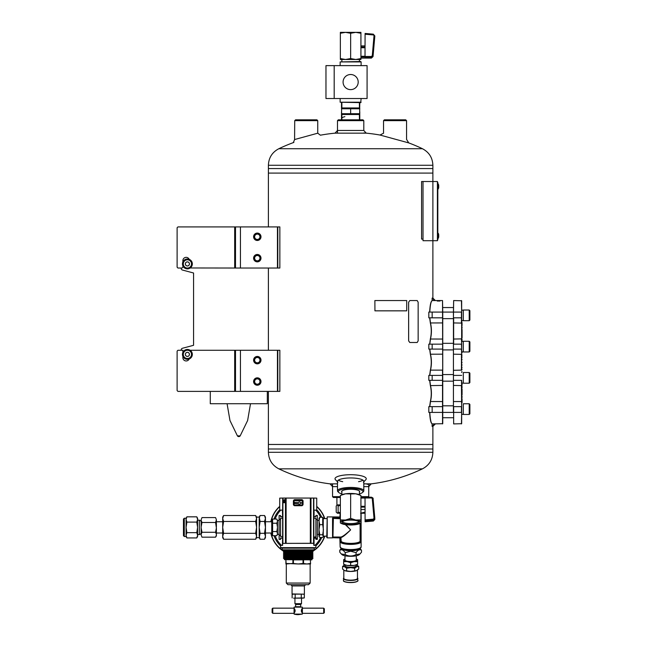 <?xml version="1.0" encoding="UTF-8"?>
<svg xmlns="http://www.w3.org/2000/svg" width="647" height="647" viewBox="0 0 647 647"><rect width="100%" height="100%" fill="white"/><g stroke="black" fill="none" stroke-linecap="round" stroke-linejoin="round"><path stroke-width="0.97" d="M432.875 165.268C432.576 157.755 429.098 152.239 422.451 148.729L278.825 148.729C272.177 152.239 268.699 157.755 268.4 165.268L432.875 165.268L432.875 168.568L268.4 168.568L268.4 226.911L268.392 173.089L432.875 173.089L268.4 173.089L268.4 226.547M268.4 268.028L268.4 350.278L268.392 268.028M268.392 444.473L268.392 391.395L268.4 444.473L432.875 444.473L268.392 444.473L268.4 449.002L350.642 449.002L268.4 449.002L268.4 452.293L432.875 452.293C432.576 459.807 429.098 465.322 422.451 468.84L278.825 468.84A166.368 166.368 0 0 0 332.55 484.15M240.441 226.911L235.508 226.911L235.508 268.028L277.45 268.028L277.45 226.911L240.441 226.911L240.441 268.028M277.45 226.911L279.852 226.911L279.852 268.028L277.45 268.028M253.6 236.778A3.704 3.704 0 0 0 259.148 239.98A3.704 3.704 0 0 0 259.148 233.575A3.704 3.704 0 0 0 253.6 236.778M253.6 258.161A3.704 3.704 0 0 0 259.148 261.364A3.704 3.704 0 0 0 259.148 254.958A3.704 3.704 0 0 0 253.6 258.161M240.441 350.278L235.508 350.278L235.508 391.395L277.45 391.395L277.45 350.278L240.441 350.278L240.441 391.395M277.45 350.278L279.852 350.278L279.852 391.395L277.45 391.395M253.6 360.144A3.704 3.704 0 0 0 259.148 363.347A3.704 3.704 0 0 0 259.148 356.942A3.704 3.704 0 0 0 253.6 360.144M253.6 381.528A3.704 3.704 0 0 0 259.148 384.73A3.704 3.704 0 0 0 259.148 378.325A3.704 3.704 0 0 0 253.6 381.528M337.483 120.657L338.3 119.832L362.975 119.832L363.8 120.657L337.483 120.657L337.483 132.95M340.362 497.478L333.367 497.478L332.55 496.661L340.362 496.661M368.733 484.32L368.733 496.661L360.921 496.661M363.8 486.633L368.733 486.633L371.192 483.859L363.8 483.859M337.483 483.859L330.083 483.859L332.55 486.633L337.483 486.633M406.631 139.517L408.775 142.914L379.991 135.037A166.368 166.368 0 0 0 363.8 132.95M317.774 133.193L294.587 139.542L294.717 120.657L317.742 120.657L317.742 133.201L320.394 135.199A166.368 166.368 0 0 1 335.017 133.161L366.259 133.161L363.8 130.476L363.8 126.723M335.017 133.161L337.483 130.476L363.8 130.476L363.8 120.657M358.559 481.683A13.158 3.405 180 0 0 362.959 480.163M338.316 480.163A13.158 3.405 180 0 0 342.716 481.683M363.8 481.78L365.781 479.751A15.625 4.044 180 0 0 350.642 474.712A15.625 4.044 180 0 0 335.494 479.751L337.483 481.78M363.396 482.193A13.158 3.405 180 0 0 363.8 481.352A13.158 3.405 180 0 0 350.642 477.947A13.158 3.405 180 0 0 337.483 481.352A13.158 3.405 180 0 0 337.888 482.193M359.408 492.221A9.066 2.345 180 0 0 359.352 490.984A9.066 2.345 180 0 0 350.642 489.286A9.066 2.345 180 0 0 341.923 490.984A9.066 2.345 180 0 0 341.867 492.221M359.408 493.879A12.333 3.195 180 0 0 362.522 492.488A12.333 3.195 180 0 0 350.642 488.445A12.333 3.195 180 0 0 338.753 492.488A12.333 3.195 180 0 0 341.867 493.879M362.522 492.488L363.315 491.752A13.158 3.405 180 0 0 363.8 490.838A13.158 3.405 180 0 0 350.642 487.434A13.158 3.405 180 0 0 337.483 490.838A13.158 3.405 180 0 0 337.96 491.752L338.753 492.488M277.798 391.395L277.798 350.278M268.4 165.268L268.4 168.568L432.875 168.568L432.875 181.516L437.404 181.516L437.404 240.724L432.883 240.724L432.883 181.516L421.577 181.516L421.577 239.075L423.017 239.075M277.798 268.028L277.798 226.911M432.115 426.381L432.115 423.914L434.558 423.914L432.115 426.381L432.875 426.381L432.875 449.002L350.642 449.002L432.875 449.002L432.875 452.293M438.1 183.837L437.817 188.851L438.1 183.837L438.286 188.94A6.211 6.211 0 0 0 438.715 187.517L438.715 185.39A6.211 6.211 0 0 0 438.286 183.958M317.742 120.657L316.925 119.832L295.542 119.832L294.717 120.657M438.027 238.403L438.286 233.3A6.211 6.211 0 0 1 438.715 234.724L438.715 234.821M428.824 312.072L428.824 317.831L432.156 317.831L432.156 312.072L428.824 312.072M428.824 375.397L428.824 380.331L432.156 380.331L432.156 375.397L428.824 375.397M428.824 406.648L428.824 412.406L432.156 412.406L432.156 406.648L428.824 406.648M434.558 300.556L435.342 300.556L432.875 298.089L432.115 298.089L432.115 300.556L434.558 300.556L432.115 298.089M428.824 344.147L428.824 349.081L432.156 349.081L432.156 344.147L428.824 344.147M383.534 120.657L406.559 120.657L405.734 119.832L384.358 119.832L383.534 120.657L383.534 133.282M423.017 181.516L423.017 240.724L432.883 240.724L432.875 298.865M429.81 380.331L430.506 385.596L442.742 385.426L442.532 300.556L433.045 300.556M442.742 385.426L442.742 423.704L432.236 423.914C431.007 423.235 430.198 419.402 429.81 412.406M461.659 370.302L461.659 300.766L453.644 300.556L453.434 317.831L453.434 312.072L442.742 312.072L442.532 300.556L435.342 300.556M432.156 312.072L442.742 312.072L442.742 317.831L432.156 317.831M442.742 370.302L442.742 317.831M431.832 423.639L432.236 423.914M432.067 423.745C430.837 423.098 430.029 419.321 429.648 412.406M429.648 312.072C430.029 305.149 430.837 301.365 432.067 300.734M429.648 344.147L430.344 339.02C431.565 333.674 431.565 328.32 430.344 322.958L429.648 317.831M429.648 375.397L430.344 370.27C431.565 364.924 431.565 359.57 430.344 354.208L429.648 349.081M429.648 406.648L430.344 401.52C431.565 396.174 431.565 390.82 430.344 385.458L429.648 380.331M442.532 423.914L442.532 370.133L430.506 370.133L429.81 375.397M430.344 385.458L430.506 385.596C431.727 390.861 431.727 396.126 430.506 401.383L429.81 406.648M429.81 349.081L430.506 354.346C431.727 359.611 431.727 364.876 430.506 370.133L430.344 370.27M429.81 317.831L430.506 323.096C431.727 328.361 431.727 333.626 430.506 338.882L429.81 344.147M437.275 301.041L439.992 301.041L437.275 301.041M429.81 312.072C430.198 305.044 431.007 301.203 432.236 300.556L431.792 300.879M461.659 380.331L461.659 423.704L453.644 423.914L453.644 412.406L461.448 412.406L461.448 406.648L453.644 406.648L453.644 423.914M453.434 317.831L453.434 412.406L432.156 412.406M453.644 300.556L453.434 312.072L461.448 312.072L461.448 323.096L453.434 322.926M453.434 344.147L453.434 406.648M461.659 349.081L461.448 344.147L453.644 344.147L453.644 317.831L461.659 317.831M462.071 341.39L461.659 340.362M461.659 339.707L462.071 339.707L461.659 337.896M462.071 337.896L462.071 335.429L461.659 335.429M462.071 335.429L462.071 332.962L461.659 332.962M462.071 332.962L462.071 330.496L461.659 330.496M461.659 329.833L462.071 329.833L461.659 328.029M461.659 327.366L462.071 327.366L461.659 325.562M462.071 325.562L461.659 324.665M461.659 399.571L462.071 399.571L461.659 399.595M462.071 383.081L461.659 384.116M461.659 384.771L462.071 384.771L461.659 386.582M461.659 387.238L462.071 387.238L461.659 389.049M462.071 389.049L462.071 391.516L461.659 391.516M462.071 391.516L462.071 393.983L461.659 393.983M461.659 394.638L462.071 394.638L461.659 396.449M461.659 397.104L462.071 397.104L461.659 398.916M461.659 406.648L461.448 385.596L453.434 385.426M453.434 370.302L461.448 370.133L461.448 354.346L453.434 354.176M461.659 339.052L461.659 322.926M461.448 300.556L461.659 312.072M461.659 412.406L461.448 423.914M453.434 339.052L461.448 338.882L461.659 344.147M453.434 349.081L461.448 349.081L461.659 354.176M453.434 380.331L461.448 380.331L461.659 385.426M461.659 402.507L462.071 402.507L461.659 403.356M462.071 402.507L462.071 400.016L461.659 400.016M462.071 402.45L461.659 402.45M462.071 401.302L461.659 401.302M462.071 400.064L461.659 400.064M461.659 324.406L462.071 324.406L461.659 323.557M462.071 323.945L461.659 323.945M462.071 323.16L461.659 321.114M462.071 324.899L461.659 324.899M462.071 387.238L462.071 386.582M462.071 384.771L462.071 384.116M462.071 389.704L461.659 389.704M462.071 392.171L461.659 392.171M462.071 397.104L462.071 396.449M462.071 394.638L462.071 393.983M461.659 362.563L462.071 362.563L461.659 361.908M461.659 365.037L462.071 365.037L461.659 364.374M461.659 367.504L462.071 367.504L461.659 366.841M461.659 371.774L462.071 371.774L461.659 372.437M461.659 369.308L462.071 369.308L461.659 369.971M461.659 359.441L462.071 359.441L461.659 360.096M461.659 356.974L462.071 356.974L461.659 357.629M461.659 352.696L462.071 352.696L461.659 352.041M461.659 355.163L462.071 355.163L461.659 354.507M462.071 337.241L461.659 337.241M462.071 334.774L461.659 334.774M462.071 332.299L461.659 332.299M462.071 327.366L462.071 328.029M462.071 329.833L462.071 330.496M462.071 339.707L462.071 340.362M462.071 399.571L462.071 398.916M463.301 310.139L461.659 310.18M461.659 310.139L463.074 310.139M463.301 320.71L463.301 310.018L469.221 310.018L469.221 320.71L463.301 320.71M469.221 320.71L469.884 320.047L469.884 310.673L469.221 310.018M463.301 341.39L461.659 341.43M461.909 341.39L463.074 341.39M453.434 343.322L442.742 343.322M463.301 351.96L463.301 341.268L469.221 341.268L469.221 351.96L463.301 351.96M469.221 351.96L469.884 351.297L469.884 341.923L469.221 341.268M453.434 374.573L442.742 374.573M463.301 383.21L463.301 372.518L469.221 372.518L469.221 383.21L463.301 383.21M469.221 383.21L469.884 382.547L469.884 373.173L469.221 372.518M453.434 405.823L442.742 405.823M463.301 414.46L463.301 403.768L469.221 403.768L469.221 414.46L463.301 414.46M469.221 414.46L469.884 413.797L469.884 404.424L469.221 403.768M438.027 189.061L438.286 188.94A6.211 6.211 0 0 0 438.715 187.517L438.512 185.624M437.817 239.9L437.404 239.9L437.817 239.9L437.817 182.333L437.404 182.333M437.817 237.433L437.404 237.433L437.404 184.799L437.817 184.799M360.921 497.187L371.41 497.187L373.101 498.877L374.839 518.376L373.343 520.115L373.335 521.061L374.839 519.46L373.343 521.037L365.094 521.749L365.029 498.053L360.921 498.053M365.029 508.453L365.094 510.168M371.41 497.187C372.818 497.761 373.376 498.271 373.076 498.716L372.284 498.788L371.451 497.333L365.029 497.333L365.029 498.053M360.921 496.12L360.921 495.473L355.777 493.815A10.279 2.661 180 0 1 359.74 494.89L360.921 495.465L360.921 519.913L355.777 520.034L350.642 518.376L345.498 520.034L340.362 519.913L340.362 522.331A10.279 2.661 -0 0 1 345.498 520.034A10.279 2.661 -0 0 1 355.777 520.034A10.279 2.661 -0 0 1 360.921 522.331L360.921 522.986L360.921 522.331A10.279 2.661 -0 0 1 359.74 523.569A10.279 2.661 -0 0 1 355.777 524.636A10.279 2.661 -0 0 1 345.498 524.636A10.279 2.661 -0 0 1 341.535 523.569A10.279 2.661 -0 0 1 340.362 522.331M350.642 493.936L345.498 493.815A10.279 2.661 180 0 1 355.777 493.815L350.642 493.936L350.642 518.376M360.921 519.913L360.921 522.331M340.362 496.12L340.362 495.473L341.535 494.89A10.279 2.661 180 0 1 345.498 493.815L340.362 495.473L340.362 519.913M359.384 522.331A8.743 2.264 -0 0 1 349.453 524.58A8.743 2.264 -0 0 1 342.214 521.733A8.743 2.264 -0 0 1 350.642 520.075A8.743 2.264 -0 0 1 359.061 521.733A8.743 2.264 -0 0 1 359.384 522.331M341.867 491.041L341.867 494.737M358.527 521.361A7.918 2.046 -0 0 1 358.559 521.539A7.918 2.046 -0 0 1 350.642 523.593A7.918 2.046 -0 0 1 342.716 521.539A7.918 2.046 -0 0 1 342.748 521.361M373.101 498.877L374.839 519.468M374.839 518.376L374.015 518.287L373.27 519.169L365.094 519.873M360.921 58.093L371.394 58.093L371.451 57.284L365.029 57.284L365.029 47.732L360.921 47.732M365.094 33.45L373.343 34.17L365.094 33.45L365.029 47.732M373.101 55.788L372.284 55.658L374.015 35.828L374.839 35.957L373.343 34.17L374.839 35.957L373.028 56.588L373.101 55.788L371.451 57.284L371.451 56.483L365.029 56.483M373.222 54.388L373.586 50.28L373.222 54.388M350.642 58.57L355.777 59.492L340.362 59.492L340.362 58.57L345.498 59.492L350.642 58.57L350.642 33.272L355.777 32.35L360.921 32.35L360.921 59.492L355.777 59.492L360.921 58.57M340.362 58.57L340.362 33.272L345.498 32.35L355.777 32.35L360.921 33.272M340.362 33.272L340.362 32.35L345.498 32.35L350.642 33.272M341.867 61.514L341.867 59.492M340.152 513.241L339.821 518.15L332.55 518.021L332.55 537.867L333.367 537.333L341.179 537.414C342.53 537.293 345.684 534.786 350.642 529.885C345.724 534.357 342.481 536.751 340.904 537.042L340.775 537.026M340.371 513.637L340.362 517.333M360.921 514.276L360.905 513.637M360.905 542.235L361.042 541.216L360.5 541.814L360.905 542.235A10.481 2.717 180 0 1 350.642 544.394A10.481 2.717 180 0 1 340.371 542.235L340.775 541.814L340.233 541.216L340.371 542.235M340.152 537.908L333.367 537.77L339.821 537.762L340.637 538.255L339.821 537.463L340.152 546.844A10.481 2.717 0 0 0 350.642 549.554A10.481 2.717 0 0 0 361.123 546.844C360.419 546.715 363.703 549.198 350.642 549.861C337.572 549.198 340.864 546.715 340.152 546.844M345.361 524.62L350.642 529.885L345.813 524.685M340.233 516.605L339.821 517.657L333.367 517.657M332.736 516.961A0.412 0.412 180 0 0 332.55 516.913L339.821 516.993L327.204 516.896L327.204 537.867L326.792 537.455L327.204 516.896M360.096 523.399L360.096 541.393A9.665 2.499 180 0 1 350.642 543.383A9.665 2.499 180 0 1 341.179 541.393L340.888 537.042L333.367 537.026M322.716 524.677L323.419 529.723L322.716 534.762L323.257 536.735L323.257 518.021L322.716 517.301L322.716 524.677L319.772 524.677L318.971 529.723L319.149 518.021M323.257 536.735L322.716 537.463L319.772 537.463L318.971 536.112L318.971 529.723L319.772 534.762L319.157 536.735M319.149 536.743L318.971 536.112M318.971 518.651L319.772 517.301L318.971 520.989L319.772 524.677M322.716 534.762L319.772 534.762M322.716 517.301L319.772 517.301M313.827 510.111L316.731 510.111L316.731 498.117L313.811 498.061L313.844 543.343L282.626 543.375L313.674 543.286L313.827 545.348L315.906 545.389L315.833 547.653L280.62 547.653L280.547 545.389L282.626 545.348L282.674 498.061L279.722 498.117L279.722 510.111L282.626 510.111M282.626 516.718L282.399 510.111M282.399 545.348L282.618 538.045M282.504 541.822L282.504 545.348M313.827 516.727L315.906 516.605M314.054 545.348L314.054 538.15L315.906 538.15M313.827 516.767L315.906 516.767L315.906 515.449L317.345 515.449L317.345 539.347L315.906 539.347L315.906 538.361L317.345 538.361M313.827 518.255L315.906 518.255L315.906 538.361M294.733 500.382A0.412 0.412 0 0 0 295.137 500.738L301.316 500.738A0.412 0.412 0 0 0 301.728 500.382M313.949 541.822L313.949 545.348M314.264 548.146L314.264 549.788L282.189 549.788L282.189 548.146L314.264 548.146L282.432 547.936L313.949 547.734M314.054 516.605L314.054 510.111M315.971 498.133L316.529 498.125M313.746 498.158C317.717 498.109 317.717 498.109 313.746 498.158M282.707 498.158C278.736 498.109 278.736 498.109 282.707 498.158M294.708 503.487L294.951 502.501L298.574 502.501L299.165 501.829L301.591 502.897L299.165 504.409L298.574 503.738L294.708 503.487M315.906 515.449L317.345 515.449M282.399 516.605L280.547 516.605M282.626 516.767L280.547 516.767L280.547 515.538L279.108 515.538L279.108 539.428L280.547 539.428L279.108 539.307M282.626 518.255L280.547 518.255L280.547 536.509L282.618 536.509M282.618 537.989L280.547 537.989L280.547 539.307M282.399 538.15L280.547 538.15M280.547 515.538L279.108 515.538M310.366 547.896L280.822 547.855L310.366 547.896M295.347 500.519L301.623 500.374A0.712 0.712 0 0 1 302.335 501.085L302.335 504.296A0.712 0.712 0 0 1 301.623 505.008L294.83 505.008A0.712 0.712 0 0 1 294.118 504.296L294.118 501.085A0.712 0.712 0 0 1 294.83 500.374L295.347 500.738M313.811 498.061L282.674 498.061M294.83 505.728A1.431 1.431 0 0 1 293.406 504.296L293.406 501.085A1.431 1.431 0 0 1 294.83 499.662L301.623 499.662A1.431 1.431 0 0 1 303.055 501.085L303.055 504.296A1.431 1.431 0 0 1 301.623 505.728L294.83 505.728L294.83 505.008M285.359 502.654L282.998 502.735L284.211 499.435L285.359 502.654L283.451 502.177L282.998 502.735M313.868 541.806L313.876 545.348M282.577 545.348L282.585 541.806M283.451 502.177L284.211 499.435M284.179 500.115L284.906 502.177M302.4 608.406L302.335 607.145L294.118 607.145L294.053 608.406M302.335 614.1L294.118 614.1A15.625 15.625 0 0 0 298.227 614.65L302.335 614.1L302.335 613.413M294.943 610L294.053 609.903L294.943 610M294.878 609.749L294.053 609.644L294.878 609.749M294.531 608.738L294.053 608.867L294.531 608.738M294.636 608.932L294.053 609.062L294.636 608.932M294.741 609.159L294.053 609.272L294.741 609.159M294.838 609.393L294.053 609.506L294.838 609.393M294.053 609.903L295.008 609.903M294.053 610.178L295.064 610.178M295.008 610.404L294.053 610.453L294.992 610.267M295.105 610.453L294.053 610.453M295.024 610.671L294.053 610.736L295.016 610.533M295.113 610.736L294.053 610.736M295.016 610.938L294.053 610.938L295.024 610.8M295.105 611.019L294.053 611.019M294.992 611.205L294.053 611.205L295.008 611.067M295.064 611.294L294.053 611.294M295.008 611.569L294.053 611.593L294.967 611.334M294.878 611.722L294.053 611.722L294.911 611.593M294.927 611.827L294.053 611.827M294.797 611.965L294.053 611.965L294.838 611.844M294.708 612.199L294.053 612.313L294.708 612.199M294.611 612.41L294.053 612.531L294.611 612.41M294.514 612.604L294.053 612.733L294.514 612.604M294.207 613.194L294.118 614.1M301.656 609.506L302.4 609.506L301.615 609.393L301.437 610.938L302.4 611.019L301.437 610.938L301.445 611.569L302.4 611.593L301.445 611.569M301.939 612.604L302.4 612.733L301.939 612.604M301.842 612.41L302.4 612.531L301.842 612.41M301.745 612.199L302.4 612.199L301.704 612.078M301.656 611.965L302.4 611.722L301.615 611.844M301.745 609.272L302.4 609.159L301.745 609.272M301.817 608.932L302.4 609.062L301.817 608.932M301.923 608.738L302.4 608.867L301.923 608.738M302.4 609.903L301.51 610M323.678 608.156L324.341 608.819L324.341 612.652L323.678 613.316L323.678 608.156L302.4 608.156M301.583 609.749L302.4 609.749L301.615 609.628M301.462 610.267L302.4 610.267L301.486 610.137M301.437 610.533L302.4 610.533L301.445 610.404M301.429 610.8L302.4 610.8L301.429 610.671M302.4 611.019L301.445 611.067M301.486 611.334L302.4 611.205L301.462 611.205M302.4 611.569L301.51 611.472M298.016 594.156L293.754 594.156M302.699 594.156L298.437 594.156M293.544 598.143L304.325 597.925L304.325 594.375L302.909 594.156M293.544 594.156L292.129 594.375L293.544 594.156M285.893 563.456L285.893 563.974L292.905 563.456L298.227 563.974L285.893 563.456L285.893 559.865L286.103 563.456M298.227 563.974L303.039 563.456L306.953 563.974L298.227 563.974M306.953 563.974L310.35 563.456L306.953 563.974L310.56 563.974L310.35 559.865L310.56 563.456M292.905 559.865L292.905 563.456M303.039 563.456L303.039 559.865L293.414 559.865L293.414 563.456M303.548 559.865L303.548 563.456M304.187 594.156L292.056 593.954L304.187 594.156M308.506 584.702L287.947 584.702L286.306 583.052L310.148 583.052L308.506 584.702M311.797 559.865L284.454 559.655L311.797 559.865M312 559.655L312 558.911L284.454 558.911L284.454 559.655M312 558.911L312.97 558.353L283.483 558.353L284.454 558.911M312.283 557.803L284.17 557.52L312.283 557.52L312.97 558.199L283.483 558.353M312.283 557.52L284.17 557.52M312.283 556.566L284.17 556.283L312.283 556.283L312.97 556.962L283.483 557.124M312.283 556.283L284.17 556.283M312.283 555.336L284.17 555.053L312.283 555.053L312.97 555.733L283.483 555.886M312.283 555.053L284.17 555.053M312.283 554.099L284.17 553.816L312.283 553.816L312.97 554.495L283.483 554.657M312.283 553.816L284.17 553.816M312.283 552.87L284.17 552.587L312.283 552.587L312.97 553.266L283.483 553.42M312.283 552.587L284.17 552.587M312.283 551.632L284.17 551.349L312.283 551.349L312.97 552.028L283.483 552.19M312.283 551.349L284.17 551.349M312 550.233L284.454 550.201L312 550.201L312.97 550.791L283.483 550.953M314.264 549.788L282.189 549.788M295.178 597.925L295.178 594.375M292.129 597.925L292.129 594.375L292.937 594.156M301.276 597.925L301.276 594.375M304.325 597.925L302.909 598.143L304.325 597.925M295.776 606.732L300.685 606.732L300.685 604.508L295.776 604.508L295.364 607.145M300.685 604.508L301.518 603.675L294.935 603.675L295.776 604.508M298.016 598.143L293.754 598.143M302.699 598.143L298.437 598.143M272.12 612.652L272.12 608.819L272.775 608.156L272.775 613.316L272.12 612.652M294.943 611.472L294.053 611.593M294.838 609.628L294.053 609.628M302.4 609.644L301.526 609.644M302.4 610.178L301.389 610.178M302.4 610.453L301.348 610.453M302.4 610.736L301.34 610.736M302.4 611.294L301.389 611.294M302.4 611.827L301.526 611.827M316.731 509.707A25.589 25.589 0 0 1 321.745 517.301M321.745 537.463A25.589 25.589 0 0 1 315.89 545.89M280.563 545.89A25.589 25.589 0 0 1 274.029 535.7M274.029 519.056A25.589 25.589 0 0 1 279.722 509.707M312.97 550.929A27.781 27.781 0 0 0 324.584 536.153M324.584 518.611A27.781 27.781 0 0 0 316.731 506.658M279.722 506.658A27.781 27.781 0 0 0 271.02 521.749M271.02 533.007A27.781 27.781 0 0 0 283.483 550.929M312.25 551.608A27.991 27.991 0 0 0 324.81 536.153M324.81 518.611A27.991 27.991 0 0 0 316.731 506.375M279.722 506.375A27.991 27.991 0 0 0 270.81 521.749M270.81 533.007A27.991 27.991 0 0 0 284.203 551.608M341.381 548.341L339.788 550.209L339.788 552.19L341.284 553.969L345.215 554.625C348.83 556.452 352.445 556.452 356.068 554.625L359.991 553.969L361.495 552.19L361.495 550.209L359.894 548.341M345.215 554.625L345.215 552.643C343.387 549.999 341.576 549.182 339.788 550.209M356.068 554.625L356.068 552.643L350.642 551.236L345.215 552.643M356.068 552.643C357.856 550.007 359.667 549.198 361.495 550.209M359.991 553.969L359.311 554.6A9.009 2.329 180 0 1 350.642 556.307A9.009 2.329 180 0 1 341.964 554.6L341.284 553.969M359.643 548.47A9.009 2.329 180 0 1 350.642 550.759A9.009 2.329 180 0 1 341.632 548.47M359.392 548.583A8.775 2.273 180 0 1 350.642 550.694A8.775 2.273 180 0 1 341.883 548.583M357.467 569.659L357.467 578.369A6.834 1.771 0 0 1 350.642 580.141A6.834 1.771 0 0 1 343.808 578.369L343.808 570.112M343.646 559.606L343.646 560.051A6.988 1.812 180 0 1 344.447 559.21L343.646 559.606L343.646 564.305L347.14 565.429L354.135 565.429L357.629 564.305L357.629 560.051A6.988 1.812 180 0 1 354.135 561.62L357.629 561.701M343.646 563.869L344.447 564.702A6.988 1.812 0 0 0 347.14 565.429A6.988 1.812 0 0 0 354.135 565.429A6.988 1.812 0 0 0 356.829 564.702L357.629 563.869M357.629 559.606L356.829 559.21A6.988 1.812 180 0 1 357.629 560.051M350.642 562.744L354.135 561.62A6.988 1.812 180 0 1 347.14 561.62L350.642 562.744L350.642 565.349M343.646 561.701L347.14 561.62A6.988 1.812 180 0 1 343.646 560.051M354.677 570.864L356.691 570.557L358.713 569.053L358.713 566.448L356.691 566.748L354.677 568.252L354.677 570.864L350.642 571.463A6.988 1.812 180 0 1 344.584 570.557A6.988 1.812 180 0 1 344.447 570.492L342.57 569.053L342.57 566.448L344.584 564.936A6.988 1.812 0 0 0 344.447 565.001A6.988 1.812 0 0 0 344.584 566.748L342.57 566.448M354.677 568.252L350.642 567.654A6.988 1.812 0 0 0 356.691 566.748A6.988 1.812 0 0 0 356.829 565.001A6.988 1.812 0 0 0 356.691 564.936L358.713 566.448M356.691 570.557L356.837 570.492A6.988 1.812 180 0 1 356.691 570.557A6.988 1.812 180 0 1 350.642 571.463L346.606 570.864L346.606 568.252L344.584 566.748A6.988 1.812 180 0 0 350.642 567.654L346.606 568.252M344.584 570.557L346.606 570.864M345.102 564.968L345.102 565.842A5.532 1.431 0 0 0 350.642 567.273A5.532 1.431 0 0 0 356.173 565.842L356.173 564.968M356.279 558.984A6.988 1.812 180 0 1 356.829 559.21M344.447 559.21A6.988 1.812 180 0 1 344.997 558.984M344.997 555.789L344.997 560.051A5.637 1.456 0 0 0 350.642 561.515A5.637 1.456 0 0 0 356.279 560.051L356.279 555.789M341.592 108.817A9.139 2.37 180 0 1 341.503 108.534L341.503 102.63M359.683 109.108L359.781 102.63M359.781 109.06L359.781 108.534A9.139 2.37 180 0 1 359.683 108.817M359.408 117.705A9.139 2.37 0 0 1 359.781 118.312L359.781 111.85M359.781 118.312L359.781 118.425A9.139 2.37 0 0 1 359.408 119.032M359.781 118.943L359.781 118.425L359.781 118.943M341.867 119.032A9.139 2.37 0 0 1 341.503 118.425L341.503 111.85M341.503 118.425L341.503 118.943L341.503 118.425M341.867 118.369A8.775 2.273 0 0 1 344.891 116.654M341.503 118.312A9.139 2.37 0 0 1 341.867 117.705M190.129 350.278L235.508 350.278M182.875 356.351L182.875 357.678A3.292 3.292 0 0 0 189.183 358.98M234.683 350.278L234.683 391.395L177.941 391.395L177.116 390.57L177.116 351.103L177.941 350.278L182.875 350.278L182.875 352.413M234.683 391.395L235.508 391.395M182.875 265.893L182.875 267.203L182.05 268.028L177.941 268.028L177.116 267.203L177.116 227.736L177.941 226.911L235.508 226.911M189.183 259.326A3.292 3.292 0 0 0 182.875 260.628L182.875 261.954M234.683 226.911L234.683 268.028L190.218 267.971M234.683 268.028L235.508 268.028M181.281 268.028A1.642 1.642 0 0 0 182.446 270.034L193.566 273.01L193.566 345.296L182.446 348.272A1.642 1.642 0 0 0 181.281 350.278M182.875 261.04L183.392 261.04M183.392 266.799L182.875 266.799M182.875 351.507L183.392 351.507M183.392 357.265L182.875 357.265M210.283 391.395L210.283 403.728L267.308 403.728L267.308 391.395M189.45 354.386A2.054 2.054 0 0 0 186.368 352.599A2.054 2.054 0 0 0 186.368 356.165A2.054 2.054 0 0 0 189.45 354.386M182.462 354.386A4.933 4.933 0 0 1 189.862 350.108A4.933 4.933 0 0 1 189.862 358.656A4.933 4.933 0 0 1 182.462 354.386M185.374 354.386A2.022 2.022 0 0 1 188.406 352.631A2.022 2.022 0 0 1 188.406 356.133A2.022 2.022 0 0 1 185.374 354.386M183.837 352.324A4.108 4.108 0 0 1 190.962 352.324A4.108 4.108 0 0 1 187.395 358.495A4.108 4.108 0 0 1 183.837 352.324L182.648 354.386L185.026 358.495L189.773 358.495L192.143 354.386L189.773 350.27L185.026 350.27L183.837 352.324M187.395 261.865A2.054 2.054 0 0 0 185.616 264.947A2.054 2.054 0 0 0 189.175 264.947A2.054 2.054 0 0 0 187.395 261.865M187.395 258.986A4.933 4.933 0 0 1 191.674 266.386A4.933 4.933 0 0 1 183.125 266.386A4.933 4.933 0 0 1 187.395 258.986M187.395 261.898A2.022 2.022 0 0 1 189.15 264.93A2.022 2.022 0 0 1 185.649 264.93A2.022 2.022 0 0 1 187.395 261.898M189.45 260.361A4.108 4.108 0 0 1 189.45 267.486A4.108 4.108 0 0 1 183.287 263.919A4.108 4.108 0 0 1 189.45 260.361L187.395 259.172L183.287 261.55L183.287 266.297L187.395 268.667L191.512 266.297L191.512 261.55L189.45 260.361M257.296 378.867A2.661 2.661 0 0 1 259.609 382.854A2.661 2.661 0 0 1 254.991 382.854A2.661 2.661 0 0 1 257.296 378.867M257.296 234.117A2.661 2.661 0 0 1 259.609 238.112A2.661 2.661 0 0 1 254.991 238.112A2.661 2.661 0 0 1 257.296 234.117M258.946 233.931A3.292 3.292 0 0 0 254.012 236.778A3.292 3.292 0 0 0 258.946 239.625A3.292 3.292 0 0 0 258.946 233.931M257.296 255.5A2.661 2.661 0 0 1 259.609 259.496A2.661 2.661 0 0 1 254.991 259.496A2.661 2.661 0 0 1 257.296 255.5M258.946 378.681A3.292 3.292 0 0 0 254.012 381.528A3.292 3.292 0 0 0 258.946 384.375A3.292 3.292 0 0 0 258.946 378.681M258.946 255.314A3.292 3.292 0 0 0 254.012 258.161A3.292 3.292 0 0 0 258.946 261.008A3.292 3.292 0 0 0 258.946 255.314M258.946 357.298A3.292 3.292 0 0 0 254.012 360.144A3.292 3.292 0 0 0 258.946 362.991A3.292 3.292 0 0 0 258.946 357.298M257.296 357.484A2.661 2.661 0 0 1 259.609 361.479A2.661 2.661 0 0 1 254.991 361.479A2.661 2.661 0 0 1 257.296 357.484M272.613 519.056L272.613 535.7L271.74 534.196L271.74 520.568L272.613 519.056L276.843 519.056L277.49 521.142L276.843 523.221L277.49 527.378L276.843 531.543L277.49 533.621L276.843 535.7L277.49 533.621L277.49 520.398L279.108 520.431M272.613 523.221L276.843 523.221M272.613 531.543L276.843 531.543M272.613 535.7L276.843 535.7L277.49 533.621L277.49 534.365L279.108 534.333M277.49 521.142L276.843 519.056M201.152 533.573L199.373 534.6L199.373 520.164L197.594 520.164M201.152 527.968L201.985 532.279L215.564 532.279L216.397 534.43L216.397 535.878L215.564 537.172L216.397 535.02L215.564 537.172L201.985 537.172L201.152 535.02L201.152 519.743L201.985 517.584L201.152 519.743L201.985 517.584L215.564 517.584L216.397 519.743L215.564 517.584M201.985 532.279L201.152 534.43M201.152 535.02L201.985 537.172L201.152 535.02M215.564 532.279L216.397 527.968L215.564 522.485L201.985 522.485L201.152 526.787M215.564 522.485L216.397 519.743M201.152 520.334L201.985 522.485M216.397 526.787L216.397 520.334M216.397 534.43L216.397 527.968M184.282 518.239L184.282 536.517L183.457 535.7L183.457 519.064L184.282 518.239L186.069 518.239L186.886 516.832L196.785 516.832L197.594 519.468L197.594 518.239L196.785 516.832L197.594 519.468L197.594 527.378L196.785 522.105L197.594 519.468M196.785 537.932L197.594 536.517L197.594 527.378L196.785 532.659L186.886 532.659L186.069 535.295L186.886 537.932L196.785 537.932L197.594 535.295L196.785 532.659M184.282 536.517L186.069 536.517L186.886 537.932L186.069 535.295L186.069 527.378L186.886 522.105L196.785 522.105M186.886 532.659L186.069 527.378L186.069 519.468L186.886 522.105M186.886 516.832L186.069 519.468L186.069 518.239M186.069 536.517L186.069 535.295M418.148 340.856L418.148 302.206L417.194 300.556L409.802 300.556L408.645 302.206L408.645 340.856L409.802 342.498L417.194 342.498L418.148 340.856M409.786 342.498L408.629 340.856L408.629 302.206L409.802 300.556M361.123 65.622L361.123 61.926L340.152 61.926L360.711 61.514L359.408 61.514L359.408 59.492M361.123 102.218L340.152 102.218L360.711 102.63L361.123 98.522M360.711 102.63L359.408 102.63L359.408 107.944M255.654 533.314L223.603 533.314L222.689 536.282L222.689 537.657L223.603 539.25L222.689 536.282L223.603 539.25L255.654 539.25L256.576 536.282L255.654 533.314L256.576 527.378L255.654 521.442L256.576 518.482L255.654 515.513L256.576 518.482L256.576 517.099L255.654 515.513L223.603 515.513L222.689 518.482L223.603 521.442L255.654 521.442M259.188 536.282L259.188 527.378L260.102 533.314L259.188 537.657L260.102 539.25L259.188 536.282L260.102 539.25L264.534 539.25L265.448 536.282L264.534 539.25L265.448 537.657L265.448 527.378L264.534 521.442L260.102 521.442L259.188 517.099L256.576 517.099M259.188 517.099L260.102 515.513L264.534 515.513L265.448 518.482L264.534 521.442M260.102 515.513L259.188 518.482L259.188 527.378L260.102 521.442M223.603 533.314L222.689 527.378L223.603 521.442M260.102 533.314L264.534 533.314L265.448 527.378L265.448 517.099L264.534 515.513M264.534 533.314L265.448 536.282M222.689 536.282L222.689 517.099L223.603 515.513M259.188 537.657L256.576 537.657L256.576 518.482M374.937 300.556L406.72 300.556L406.72 310.843L374.937 310.843L374.872 300.556L374.937 310.843M340.362 504.878L337.435 504.878L338.114 505.994L338.114 512.125L337.435 513.241L340.362 513.241M337.435 513.241L336.205 512.125L336.205 505.994L337.435 504.878M360.921 513.241L364.382 513.241L365.07 512.125L360.573 513.241M365.07 510.168L365.07 512.125M338.114 505.994L340.362 505.38M340.362 512.739L338.114 512.125M336.909 504.878L336.901 497.478M334.192 98.522L367.084 98.522L367.084 65.622L334.192 65.622L334.192 98.522L325.967 98.522L325.967 65.622L334.192 65.622M350.642 89.626A7.554 7.554 0 0 1 344.091 78.295A7.554 7.554 0 0 1 357.184 78.295A7.554 7.554 0 0 1 350.642 89.626M359.683 107.952L341.592 107.952M359.683 114.511L341.592 114.511M359.683 113.702L350.642 113.702L350.642 108.761L359.683 108.761L359.683 113.702M350.642 113.702L341.592 113.702L341.592 108.761L350.642 108.761M341.867 102.63L341.867 107.944M341.867 114.519L341.867 119.832M442.742 349.081L432.156 349.081M442.742 344.147L432.156 344.147M442.742 380.331L432.156 380.331M442.742 375.397L432.156 375.397M442.742 406.648L432.156 406.648M430.344 401.52L442.742 401.552M430.344 354.208L442.742 354.176M430.344 322.958L442.742 322.926M430.344 339.02L442.742 339.052M461.659 375.397L453.434 375.397M461.659 401.552L453.434 401.552M438.1 238.403L438.286 238.274A6.211 6.211 0 0 0 438.715 236.851L438.715 234.724A6.211 6.211 0 0 0 438.286 233.3M365.029 506.31L360.921 506.31M365.029 507.102L360.921 507.102M372.284 498.788L374.015 518.287M371.451 497.98L365.029 497.98M365.094 520.827L373.343 520.115L373.27 519.169M365.029 497.47L360.921 497.47M365.094 521.749L373.327 521.037M365.029 56.281L360.921 56.281M365.029 47.021L360.921 47.021M365.094 34.218L373.27 34.938L365.094 34.218M371.451 56.483L372.284 55.658M374.015 35.828L373.343 34.17M365.029 56.993L360.921 56.993M361.042 514.211L361.042 541.216M340.233 538.158L340.233 541.216M332.954 518.384L340.362 518.757M340.362 518.279L333.367 518.279L332.954 537.455M340.759 547.75A10.077 2.604 0 0 0 350.642 549.845A10.077 2.604 0 0 0 360.516 547.75M332.55 518.021L332.55 537.867L327.204 537.867M360.5 523.197L360.5 541.814A10.077 2.604 180 0 1 350.642 543.892A10.077 2.604 180 0 1 340.775 541.814L341.179 541.393L340.637 541.313L340.637 538.255M340.775 541.814L340.775 537.042M339.821 537.463L333.367 537.463M360.638 523.132L360.5 541.814M332.954 537.431L333.367 537.042M313.827 536.994L315.906 536.994M313.827 537.981L315.906 537.981M315.906 519.363L317.345 519.363M315.906 519.654L317.345 519.654M280.547 519.363L279.108 519.363M280.547 535.392L279.108 535.392M280.547 519.654L279.108 519.654M280.547 535.101L279.108 535.101M313.674 543.286L313.674 498.061M282.788 543.286L282.788 498.061M313.552 543.278L313.552 498.061M310.981 543.254L310.981 498.061M310.334 543.254L310.334 498.061M286.12 543.254L286.12 498.061M285.473 543.254L285.473 498.061M282.901 543.278L282.901 498.061M295.347 500.6L301.106 500.6M294.118 504.296L293.406 504.296M294.118 501.085L293.406 501.085M294.83 500.374L294.83 499.662M301.623 500.374L301.623 499.662M302.335 501.085L303.055 501.085M302.335 504.296L303.055 504.296M301.623 505.008L301.623 505.728M304.397 593.954L304.397 585.931L292.056 585.931L292.056 593.954M315.663 510.111A24.546 24.546 0 0 1 320.605 517.301M320.605 537.463A24.546 24.546 0 0 1 314.943 545.348M281.51 545.348A24.546 24.546 0 0 1 275.137 535.7M275.137 519.056A24.546 24.546 0 0 1 280.79 510.111M343.775 581.143A7.028 1.82 0 0 0 350.642 582.575A7.028 1.82 0 0 0 357.5 581.143M357.5 577.981A7.238 1.876 180 0 1 357.88 578.572A7.238 1.876 180 0 1 350.642 580.448A7.238 1.876 180 0 1 343.403 578.572A7.238 1.876 180 0 1 343.775 577.981M343.808 577.86L343.403 580.553A7.238 1.876 0 0 0 350.642 582.421A7.238 1.876 0 0 0 357.88 580.553L357.467 577.86M357.467 577.941A7.028 1.82 180 0 1 350.642 580.189A7.028 1.82 180 0 1 343.808 577.941M227.081 403.728L229.968 420.526L237.417 435.868L240.174 435.868L247.623 420.526L250.51 403.728M422.451 148.729A166.368 166.368 0 0 0 407.384 142.405M293.892 142.405A166.368 166.368 0 0 0 278.825 148.729M332.55 484.32L332.55 496.661M368.2 497.187L368.733 496.661M367.084 484.32A166.368 166.368 0 0 0 422.451 468.84M268.4 452.293C268.699 459.807 272.177 465.322 278.825 468.84M379.991 135.037L383.566 133.209M293.35 142.607L294.587 139.542M337.483 481.352L337.483 490.838M363.8 481.352L363.8 490.838M438.512 187.274L438.715 185.422M438.286 238.274A6.211 6.211 0 0 0 438.715 236.851L438.715 234.724M432.875 426.381L435.342 423.914M406.559 120.657L406.559 139.501M442.742 307.551L453.434 307.551M442.742 417.744L453.434 417.744M463.301 320.58L461.659 320.58L463.301 320.58M453.434 318.656L442.742 318.656M463.301 351.831L461.659 351.831L463.301 351.831M453.434 349.906L442.742 349.906M463.301 383.081L461.659 383.081M453.434 381.156L442.742 381.156M463.301 414.331L461.659 414.331M438.512 236.608L438.715 234.764M365.029 509.512L360.921 509.512M341.535 523.569L340.362 522.986M359.74 523.569L360.921 522.986M359.408 491.041L359.408 494.737M365.029 45.913L360.921 45.913M371.394 58.093L373.028 56.588M361.123 513.241L361.123 546.844M332.687 537.819L333.367 537.77M326.792 518.611L323.5 518.611M326.792 536.153L323.5 536.153M317.345 534.43L318.971 534.43M317.345 520.334L318.971 520.334M323.678 613.316L302.4 613.316M303.516 594.156L304.325 594.375M304.397 585.931L305.627 584.702M292.056 585.931L290.827 584.702M286.306 563.974L286.306 583.052M310.148 563.974L310.148 583.052M284.17 557.803L283.483 558.199M284.17 556.566L283.483 556.962M284.17 555.336L283.483 555.733M284.17 554.099L283.483 554.495M284.17 552.87L283.483 553.266M284.17 551.632L283.483 552.028M284.454 550.233L283.483 550.791M300.685 606.732L301.09 607.145M294.935 598.143L294.935 603.675M301.518 598.143L301.518 603.675M294.053 608.156L272.775 608.156M294.053 613.316L272.775 613.316M343.403 580.553C344.147 580.941 341.592 581.418 348.644 582.502C358.446 582.623 358.333 580.343 357.88 580.553M359.408 114.519L359.408 118.369M237.417 435.868A1.666 1.666 0 0 0 240.174 435.868M197.594 534.6L199.373 534.6M201.152 521.191L199.373 520.164M340.152 102.218L340.152 98.522M340.152 65.622L340.152 61.926M361.123 61.926L360.711 61.514M216.397 533.007L222.689 533.015M216.397 521.757L222.689 521.741M271.74 521.749L265.448 521.741M271.74 533.007L265.448 533.023M256.576 537.657L255.654 539.25"/></g></svg>
